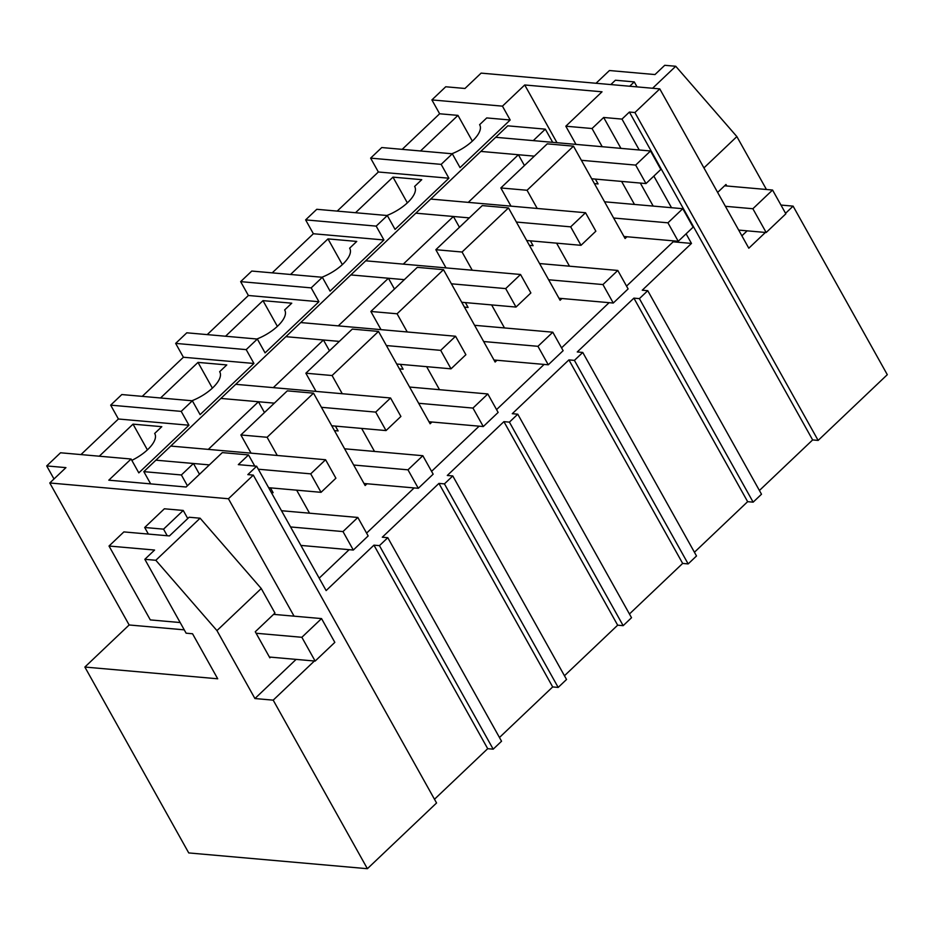 <?xml version="1.0" encoding="UTF-8"?>
<svg xmlns="http://www.w3.org/2000/svg" width="934" height="934" viewBox="0 0 934 934"><rect width="100%" height="100%" fill="white"/><g stroke="black" fill="none" stroke-linecap="round" stroke-linejoin="round"><path stroke-width="1.4" d="M53.997 478.979L46.7 465.926L65.94 467.63L49.782 482.971L228.433 498.756L294.058 616.16M254.76 466.078L248.526 454.928L238.322 464.63L256.64 466.241L247.825 474.624L253.312 475.114L228.433 498.756M248.526 454.928L222.304 452.605L186.1 487.011L108.799 480.181L131.075 459.014L60.535 452.78L46.7 465.926M80.954 454.589L118.408 419.004L188.96 425.227L138.816 472.873L131.075 459.014M99.284 456.201L133.025 424.141L161.792 426.686L154.659 433.458A29.106 12.142 150.8 0 1 154.822 433.738A29.106 12.142 150.8 0 1 131.834 460.357M188.96 425.227L181.208 411.38L110.667 405.146L118.408 419.004M187.419 485.762L181.383 474.962L143.824 471.647L150.666 483.882M552.694 142.342L545.328 129.149L507.757 125.833L155.896 460.182L193.455 463.498L181.383 474.962M545.328 129.149L533.256 140.625L495.685 137.298L480.835 151.413L518.393 154.74L468.261 202.374L430.702 199.059L415.852 213.174L453.41 216.49L403.278 264.124L365.708 260.808L350.857 274.923L388.427 278.239L338.283 325.873L300.725 322.557L285.874 336.672L323.433 339.988L273.3 387.633L235.742 384.318L220.879 398.421L258.449 401.748L208.305 449.382L170.747 446.067L143.824 471.647M309.528 513.198L296.662 490.175M277.27 455.477L267.101 437.275L240.879 434.964L251.048 453.153M270.44 487.852L273.137 492.685L271.327 492.533M302.009 545.514L301.308 546.18M256.64 466.241L326.129 590.58L373.939 545.152L379.438 545.631L493.187 749.173L487.7 748.683L373.939 545.152M434.473 799.259L487.7 748.683M270.591 657.139L269.856 657.84L255.274 631.758L274.958 613.054L261.251 588.525L200.109 518.207L189.123 517.238L169.439 535.929L123.872 531.913L109.021 546.028L154.577 550.044L144.84 559.314L186.123 633.194L192.544 633.766L217.704 678.784L84.866 667.051L188.738 852.929L367.389 868.702L436.563 802.983L253.312 475.114M314.384 661.003L273.195 700.15L367.389 868.702M261.251 588.525L216.957 630.602L254.924 698.539L273.195 700.15M216.957 630.602L155.826 560.283L144.84 559.314M184.255 629.843L129.149 624.974L84.866 667.051M129.149 624.974L49.782 482.971M133.025 424.141L147.397 449.873M193.455 463.498L199.491 474.285M296.125 659.392L254.924 698.539M200.109 518.207L155.826 560.283M180.18 622.546L150.316 619.907L109.021 546.028M267.101 437.275L313.52 393.167L287.298 390.856L240.879 434.964M518.393 154.74L524.429 165.528M453.41 216.49L459.446 227.277M388.427 278.239L394.452 289.038M323.433 339.988L329.469 350.787M258.449 401.748L264.474 412.536M493.187 749.173L501.546 741.234L387.797 537.692L379.438 545.631M694.429 552.251L747.644 501.675L753.143 502.165L761.502 494.226L647.752 290.684L639.393 298.623L633.894 298.144L577.259 351.955L582.758 352.445L574.41 360.384L568.911 359.894L512.276 413.704L517.775 414.194L509.415 422.133L503.916 421.643L447.293 475.464L452.78 475.943L444.432 483.882L438.933 483.403L382.298 537.213L387.797 537.692M647.752 290.684L642.253 290.205L691.475 243.424L673.157 241.813L626.539 286.108M609.108 302.674L561.556 347.857M544.113 364.423L496.561 409.606M479.13 426.173L431.578 471.355M414.136 487.933L366.583 533.116M349.153 549.682L319.183 578.158M142.237 396.366L183.403 357.243L253.943 363.478L200.098 414.638L192.357 400.791L121.805 394.557L110.667 405.146M192.357 400.791L181.208 411.38M780.964 205.06L793.094 206.134L887.3 374.686L818.137 440.416L812.638 439.926L629.399 112.057L621.986 119.097L603.668 117.474L620.935 148.366M759.412 490.49L812.638 439.926M582.758 352.445L696.507 555.975L688.16 563.914L682.661 563.424L568.911 359.894M629.434 614L682.661 563.424M517.775 414.194L631.524 617.724L623.165 625.663L617.666 625.185L503.916 421.643M564.451 675.749L617.666 625.185M452.78 475.943L566.541 679.473L558.182 687.424L552.683 686.934L438.933 483.403M499.468 737.498L552.683 686.934M673.157 241.813L672.585 240.785M653.193 206.087L640.327 183.064M602.208 146.708L592.039 128.518L603.668 117.474M634.466 204.429L621.6 181.406M626.947 236.757L625.091 238.52L573.476 146.159L547.254 143.848L500.834 187.956L510.991 206.145M537.213 208.469L527.056 190.267L573.476 146.159M569.483 266.19L556.606 243.167M561.953 298.506L560.096 300.269L508.481 207.92L482.259 205.597L435.839 249.705L446.008 267.895M472.23 270.218L462.061 252.028L508.481 207.92M504.488 327.939L491.623 304.916M496.97 360.267L495.113 362.03L443.498 269.669L417.276 267.358L370.856 311.466L381.025 329.655M407.236 331.967L397.078 313.777L443.498 269.669M439.505 389.688L426.64 366.665M431.975 422.016L430.119 423.779L378.503 331.418L352.281 329.107L305.862 373.215L316.031 391.404M342.253 393.716L332.084 375.526L378.503 331.418M374.511 451.449L361.645 428.414M366.992 483.765L365.136 485.528L313.52 393.167M592.039 128.518L565.817 126.207L602.021 91.801L524.721 84.971L556.991 142.715M524.721 84.971L502.445 106.149L510.186 119.996L460.053 167.63L452.301 153.783L446.732 159.072L441.163 164.372L448.904 178.219L395.059 229.39L387.318 215.532L376.18 226.121L383.921 239.968L330.076 291.139L322.335 277.281L311.185 287.87L318.926 301.729L265.081 352.889L257.34 339.042L246.202 349.62L253.943 363.478M452.301 153.783L381.761 147.549L370.623 158.138L441.163 164.372M402.18 149.358L439.634 113.773L431.893 99.915L502.445 106.149M818.137 440.416L634.898 112.535L659.778 88.893L481.127 73.121L464.969 88.473L445.728 86.769L431.893 99.915M183.403 357.243L175.65 343.397L246.202 349.62M257.34 339.042L186.8 332.808L175.65 343.397M207.22 334.606L248.386 295.494L240.645 281.636L311.185 287.87M322.335 277.281L251.783 271.058L240.645 281.636M272.214 272.856L313.38 233.745L305.628 219.887L376.18 226.121M387.318 215.532L316.778 209.298L305.628 219.887M337.197 211.107L378.363 171.996L370.623 158.138M634.898 112.535L629.399 112.057M793.094 206.134L785.564 213.302M765.401 232.449L748.811 248.21L659.778 88.893M439.634 113.773L457.964 115.384L472.335 141.116M451.869 153.748A29.106 12.142 150.8 0 0 479.761 124.969A29.106 12.142 150.8 0 0 479.597 124.701L486.731 117.929L510.186 119.996M565.817 126.207L575.986 144.396M595.378 179.095L598.075 183.928L594.398 183.601M621.986 119.097L639.253 149.989M653.847 176.094L671.511 207.71M686.105 233.827L691.475 243.424M747.142 230.838L741.888 235.823M596.032 83.266L609.435 70.529L654.991 74.557L664.739 65.298L675.737 66.267L652.586 88.263M766.44 189.497L736.868 136.586L675.737 66.267M726.815 185.994L725.975 184.488L717.627 192.416M736.868 136.586L703.921 167.898M457.964 115.384L420.51 150.969M527.056 190.267L500.834 187.956M753.143 502.165L639.393 298.623M529.403 245.35L533.092 245.677L530.395 240.844M688.16 563.914L574.41 360.384M747.644 501.675L633.894 298.144M378.363 171.996L448.904 178.219M414.918 187.01L414.614 186.45L421.736 179.678L392.969 177.133L355.515 212.73M414.614 186.45A29.106 12.142 150.8 0 1 414.778 186.73A29.106 12.142 150.8 0 1 386.886 215.497M392.969 177.133L407.352 202.865M464.42 307.111L468.097 307.438L465.401 302.604M462.061 252.028L435.839 249.705M623.165 625.663L509.415 422.133M313.38 233.745L383.921 239.968M349.935 248.759L349.62 248.21L356.753 241.427L327.986 238.894L290.532 274.479M349.62 248.21A29.106 12.142 150.8 0 1 349.783 248.479A29.106 12.142 150.8 0 1 321.891 277.246M327.986 238.894L342.358 264.614M399.425 368.86L403.114 369.187L400.417 364.353M397.078 313.777L370.856 311.466M558.182 687.424L444.432 483.882M248.386 295.494L318.926 301.729M284.94 310.508L284.637 309.96L291.758 303.188L262.991 300.643L225.549 336.228M284.637 309.96A29.106 12.142 150.8 0 1 284.8 310.228A29.106 12.142 150.8 0 1 256.908 338.995M262.991 300.643L277.375 326.363M334.442 430.609L338.12 430.936L335.423 426.102M332.084 375.526L305.862 373.215M219.957 372.257L219.642 371.709L226.775 364.937L198.008 362.392L160.555 397.977M219.642 371.709A29.106 12.142 150.8 0 1 219.805 371.977A29.106 12.142 150.8 0 1 191.914 400.756M198.008 362.392L212.38 388.124M623.959 236.489L678.247 241.287L667.927 222.817L613.638 218.019M667.927 222.817L682.777 208.702L604.567 201.791M678.247 241.287L693.11 227.172L682.777 208.702M480.835 151.413L534.318 156.141M581.368 160.298L635.669 165.096L645.989 183.566L660.84 169.451L650.519 150.981L635.669 165.096M495.685 137.298L650.519 150.981M591.701 178.768L645.989 183.566M558.964 298.25L613.264 303.036L602.944 284.566L548.643 279.768M602.944 284.566L617.794 270.451L539.572 263.551M613.264 303.036L628.115 288.921L617.794 270.451M415.852 213.174L469.323 217.891M516.385 222.047L570.674 226.845L581.006 245.315L595.857 231.2L585.536 212.73L570.674 226.845M430.702 199.059L585.536 212.73M526.706 240.517L581.006 245.315M493.981 359.999L548.27 364.797L537.949 346.316L483.66 341.529M537.949 346.316L552.8 332.2L474.589 325.301M548.27 364.797L563.132 350.682L552.8 332.2M350.857 274.923L404.34 279.651M451.391 283.808L505.691 288.594L516.012 307.064L530.862 292.949L520.542 274.479L505.691 288.594M365.708 260.808L520.542 274.479M461.723 302.277L516.012 307.064M428.986 421.748L483.287 426.546L472.966 408.076L418.666 403.278M472.966 408.076L487.817 393.961L409.594 387.05M483.287 426.546L498.137 412.431L487.817 393.961M285.874 336.672L339.346 341.4M386.407 345.557L440.696 350.355L451.029 368.825L465.879 354.71L455.558 336.24L440.696 350.355M300.725 322.557L455.558 336.24M396.728 364.026L451.029 368.825M364.003 483.497L418.292 488.295L407.971 469.825L353.682 465.027M407.971 469.825L422.833 455.71L344.611 448.799M418.292 488.295L433.154 474.18L422.833 455.71M220.879 398.421L274.363 403.149M321.413 407.306L375.713 412.104L386.034 430.574L400.896 416.459L390.564 397.989L375.713 412.104M235.742 384.318L390.564 397.989M331.745 425.776L386.034 430.574M300.888 545.421L353.309 550.044L342.988 531.574L290.567 526.951M342.988 531.574L357.839 517.459L281.496 510.723M353.309 550.044L368.159 535.929L357.839 517.459M155.896 460.182L209.368 464.898M258.309 469.218L310.718 473.853L321.051 492.323L335.901 478.208L325.581 459.738L310.718 473.853M170.747 446.067L325.581 459.738M268.63 487.7L321.051 492.323M725.391 206.309L752.874 208.737L772.558 190.034L724.597 185.796M738.689 230.091L766.172 232.519L752.874 208.737M766.172 232.519L785.856 213.816L772.558 190.034M610.824 84.574L615.389 80.231L634.268 81.9L637.058 86.885M634.268 81.9L629.691 86.243M256.114 633.252L301.857 637.292L321.541 618.588L273.58 614.362M269.401 657.034L315.143 661.074L301.857 637.292M187.757 518.533L183.239 510.454L164.372 508.785L144.688 527.488L163.555 529.158L167.233 535.742M144.688 527.488L148.366 534.073M315.143 661.074L334.827 642.37L321.541 618.588M183.239 510.454L163.555 529.158"/></g></svg>
